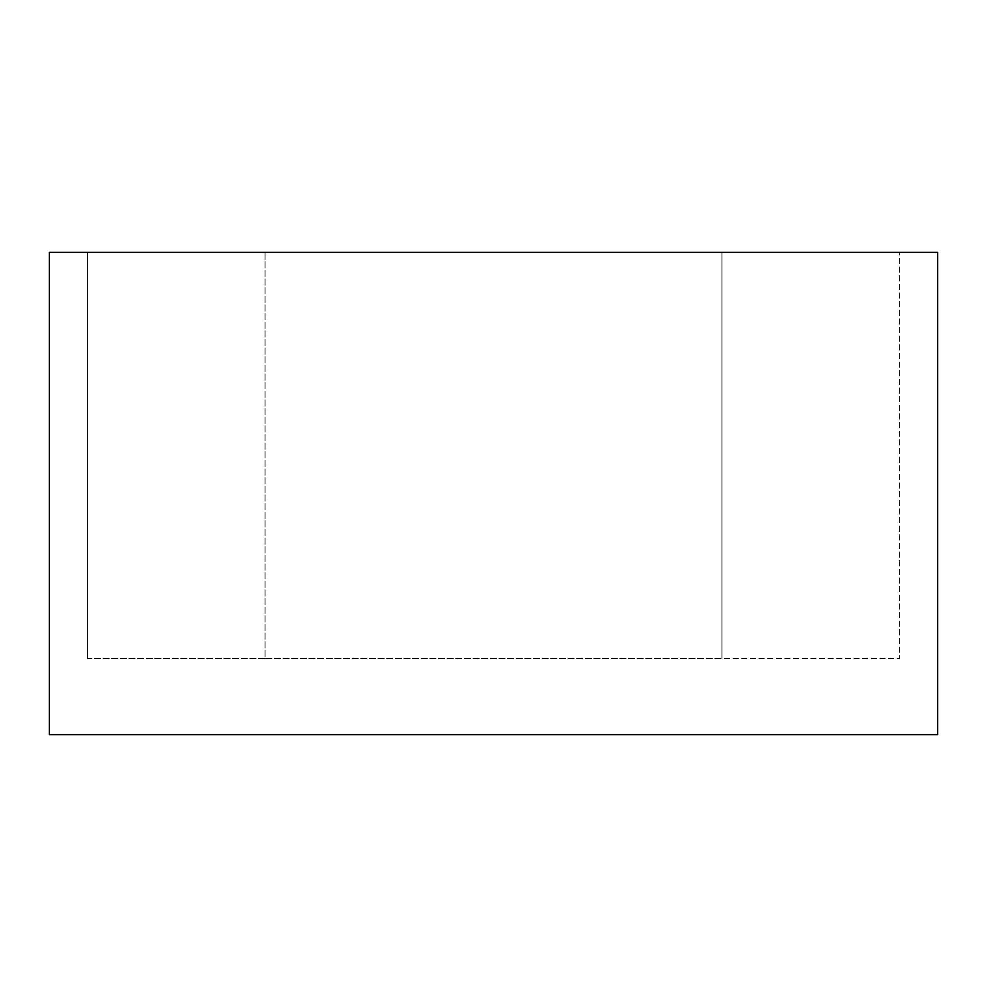 <?xml version="1.0" encoding="UTF-8"?>
<svg xmlns="http://www.w3.org/2000/svg" width="987" height="987" viewBox="0 0 987 987"><rect width="100%" height="100%" fill="white"/><g stroke="black" fill="none" stroke-linecap="round" stroke-linejoin="round"><path stroke-width="0.74" stroke-dasharray="4.93 3.7" d="M49.35 734.612L49.35 252.388L937.65 252.388L937.65 734.612L49.35 734.612M721.916 658.465L721.916 252.388L265.084 252.388L265.084 658.465L721.916 658.465L721.916 252.388L265.084 252.388L265.084 658.465L899.576 658.465L899.576 252.388L899.576 658.465L721.916 658.465L721.916 252.388L899.576 252.388L721.916 252.388L721.916 658.465M87.424 658.465L87.424 252.388L87.424 658.465L265.084 658.465L265.084 252.388L87.424 252.388L265.084 252.388L265.084 658.465L87.424 658.465"/><path stroke-width="1.48" d="M49.35 734.612L49.35 252.388L937.65 252.388L937.65 734.612L49.35 734.612"/></g></svg>
